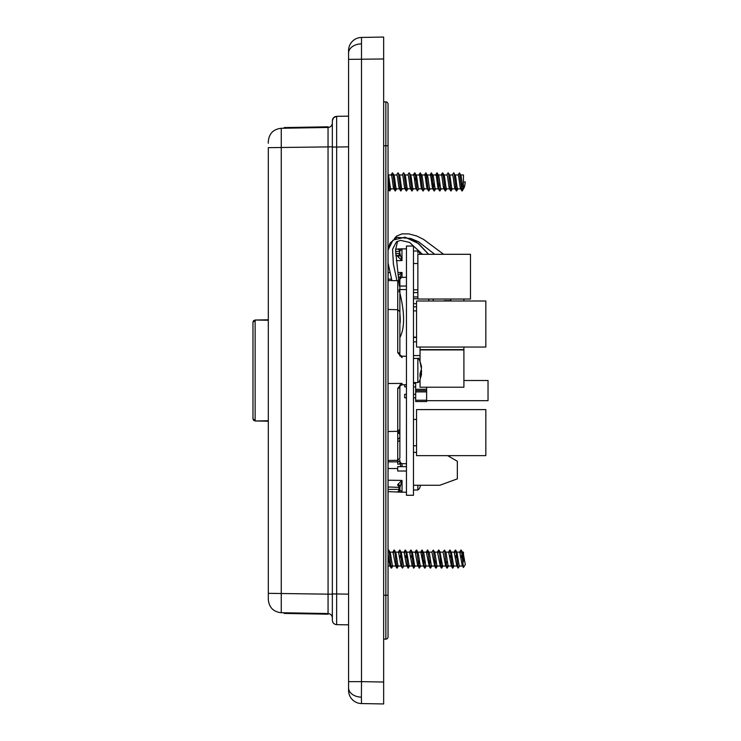 <?xml version="1.0" encoding="UTF-8"?>
<svg xmlns="http://www.w3.org/2000/svg" width="741" height="741" viewBox="0 0 741 741"><rect width="100%" height="100%" fill="white"/><g stroke="black" fill="none" stroke-linecap="round" stroke-linejoin="round"><path stroke-width="1.11" d="M420.934 366.656L421.509 366.582L420.027 361.803L421.509 368.953L420.027 373.742L420.027 377.16L421.509 374.103L420.045 373.918M421.509 366.897L421.499 366.536C419.721 359.987 418.508 357.282 417.859 358.44L413.478 358.44M406.457 394.314L404.706 394.314L404.706 397.824L406.457 397.824M383.653 37.05L361.497 37.439L361.497 681.637L348.576 681.637L348.576 687.843L348.576 50.592A13.153 13.153 0 0 1 361.497 37.439L383.653 37.05L383.653 58.974L383.653 50.203L383.653 58.974L348.576 59.363M361.404 697.142L361.497 703.561A13.153 13.153 0 0 1 348.576 690.408L348.576 687.843A13.153 9.3 180 0 0 361.404 697.142L361.497 681.637L383.653 682.026L383.653 690.797L383.653 58.974M463.347 188.872C462.412 189.307 461.495 174.543 460.559 174.969L463.468 174.969L463.347 188.872M457.827 175.145L459.457 172.912L460.763 175.145L460.059 176.052M388.043 188.872L388.877 187.945L389.673 182.971M388.043 188.307L388.414 188.872L388.043 188.307M388.256 174.969L391.192 174.969C392.128 174.543 393.045 189.307 393.98 188.872L390.942 188.872C390.016 189.307 389.09 174.543 388.154 174.969L388.043 175.024M391.693 176.052L392.304 172.912L392.925 174.005L395.083 190.937L393.777 188.705L395.249 182.971M393.832 174.969L396.768 174.969C397.695 174.543 398.621 189.307 399.547 188.872L396.509 188.872C395.583 189.307 394.657 174.543 393.73 174.969L393.23 176.052M392.619 172.912L393.73 174.969M396.555 175.145L397.871 172.912L398.491 174.005L400.659 190.937L399.547 188.872M402.131 175.145L403.437 172.912L404.067 174.005L406.225 190.937L404.91 188.705L402.085 188.872C401.15 189.307 400.223 174.543 399.297 174.969L402.335 174.969C403.261 174.543 404.188 189.307 405.114 188.872L405.614 187.797M398.186 172.912L399.501 175.145L398.797 176.052M407.698 175.145L409.013 172.912L409.634 174.005L411.792 190.937L410.486 188.705L407.652 188.872C406.716 189.307 405.799 174.543 404.864 174.969L407.902 174.969C408.837 174.543 409.754 189.307 410.69 188.872L411.19 187.797M403.762 172.912L405.068 175.145L404.364 176.052M416.155 188.872L413.219 188.872C412.292 189.307 411.366 174.543 410.431 174.969L413.469 174.969C414.404 174.543 415.33 189.307 416.257 188.872L416.757 187.797M409.328 172.912L410.644 175.145L409.94 176.052M413.969 176.052L414.58 172.912L415.201 174.005L417.368 190.937L416.257 188.872M421.722 188.872L418.785 188.872C417.859 189.307 416.933 174.543 416.007 174.969L419.045 174.969C419.971 174.543 420.897 189.307 421.824 188.872M414.895 172.912L416.21 175.145L414.738 180.878M427.298 188.872L424.361 188.872C423.426 189.307 422.5 174.543 421.573 174.969L424.612 174.969C425.538 174.543 426.464 189.307 427.4 188.872M419.536 176.052L420.147 172.912L421.777 175.145L420.304 180.878M432.864 188.872L429.928 188.872C429.002 189.307 428.076 174.543 427.14 174.969L430.178 174.969C431.114 174.543 432.04 189.307 432.966 188.872M425.112 176.052L425.723 172.912L427.344 175.145L425.88 180.878M432.818 174.969L435.754 174.969C436.681 174.543 437.607 189.307 438.533 188.872L435.495 188.872C434.569 189.307 433.642 174.543 432.716 174.969L431.447 180.878M430.678 176.052L431.29 172.912L432.716 174.969M438.385 174.969L441.321 174.969C442.247 174.543 443.174 189.307 444.109 188.872L441.071 188.872C440.135 189.307 439.209 174.543 438.283 174.969M441.821 176.052L442.433 172.912L443.053 174.005L445.211 190.937L443.905 188.705L445.369 182.971M443.952 174.969L446.888 174.969C447.823 174.543 448.74 189.307 449.676 188.872L446.638 188.872C445.712 189.307 444.785 174.543 443.85 174.969M446.684 175.145L447.999 172.912L448.62 174.005L450.778 190.937L449.472 188.705L450.945 182.971M449.528 174.969L452.464 174.969C453.39 174.543 454.316 189.307 455.243 188.872L452.205 188.872C451.278 189.307 450.352 174.543 449.426 174.969M452.251 175.145L453.566 172.912L454.187 174.005L456.354 190.937L455.039 188.705L456.512 182.971M455.094 174.969L458.031 174.969C458.957 174.543 459.883 189.307 460.809 188.872L457.781 188.872C456.845 189.307 455.919 174.543 454.993 174.969L454.492 176.052M453.881 172.912L454.993 174.969M459.457 172.912L461.921 190.937L460.606 188.705L461.282 187.945L462.078 182.971M400.047 187.797L400.816 182.971M433.466 187.797L434.235 182.971M437.783 176.052L437.014 180.878M438.533 188.872L439.802 182.971M388.043 262.842L388.043 250.097L392.999 240.103L405.105 237.185L418.137 243.391L428.52 254.302M463.468 561.752L462.504 552.304L461.041 558.047M462.301 552.128L463.468 552.128L463.468 556.408M388.043 554.083L389.803 565.494L390.146 566.031L390.646 564.985M389.896 552.128L392.934 552.128L395.713 566.031L392.674 566.031L392.332 565.494L390.479 553.555L389.896 552.128L389.405 553.221M401.187 566.031L398.25 566.031L397.908 565.494L396.046 553.555L395.462 552.128L394.972 553.221M395.462 552.128L398.501 552.128L400.937 565.494L401.289 566.031L401.789 564.985M406.753 566.031L403.817 566.031L403.475 565.494L401.242 552.304L399.779 558.047M401.029 552.128L404.067 552.128L406.513 565.494L408.282 568.078L408.893 564.929M412.329 566.031L409.384 566.031L409.041 565.494L406.809 552.304L405.346 558.047M406.605 552.128L409.643 552.128L412.079 565.494L413.849 568.078L414.46 564.929M417.896 566.031L414.96 566.031L414.608 565.494L412.385 552.304L410.912 558.047M412.172 552.128L415.21 552.128L417.646 565.494L419.425 568.078L420.036 564.929M417.85 552.128L420.777 552.128L423.565 566.031L420.527 566.031L420.184 565.494L418.322 553.555L416.637 550.072L419.11 568.097M418.498 564.985L419.267 560.103M423.417 552.128L426.353 552.128L429.132 566.031L426.094 566.031L425.751 565.494L423.898 553.555L422.203 550.072L424.482 567.513L424.991 568.078L425.603 564.929M422.815 553.221L422.055 558.047M423.565 566.031L424.834 560.103M428.983 552.128L431.92 552.128L434.708 566.031L431.67 566.031L431.318 565.494L429.465 553.555L427.779 550.072L430.058 567.513L430.558 568.078L431.169 564.929M429.132 566.031L430.41 560.103M434.559 552.128L437.486 552.128L440.274 566.031L437.236 566.031L436.894 565.494L435.032 553.555L434.448 552.128L433.957 553.221M434.708 566.031L435.977 560.103M445.841 566.031L442.803 566.031L442.46 565.494L440.024 552.128L443.053 552.128L445.647 565.865L446.888 561.752M445.591 552.128L448.629 552.128L451.408 566.031L448.37 566.031L448.027 565.494L446.175 553.555L445.591 552.128L445.1 553.221M456.882 566.031L453.946 566.031L453.603 565.494L451.371 552.304L449.898 558.047M451.158 552.128L454.196 552.128L456.789 565.865L458.095 568.097L459.726 565.846M462.541 566.031L459.513 566.031L459.17 565.494L456.938 552.304L455.474 558.047M456.725 552.128L459.763 552.128L462.208 565.494L463.468 567.513L465.292 564.605L463.468 554.472M412.932 564.985L413.469 561.752M440.274 566.031L441.321 561.752M451.408 566.031L451.917 564.985M388.238 272.484L389.747 272.484M398.176 272.493L402.039 272.493L399.881 277.514L399.881 286.054L399.881 281.061A2.195 1.899 0 0 0 398.973 279.524M402.039 277.023L399.881 279.162A2.195 2.14 -0 0 1 402.039 277.023L402.039 272.493L398.491 275.041M388.043 480.224L402.039 480.409L399.881 487.661L399.881 486.244M401.937 383.403L388.043 383.505L401.937 383.403L400.399 385.579L402.039 384.801L402.039 383.393L402.039 384.801L406.457 384.718M399.631 430.243L399.881 434.921A2.195 1.899 -0 0 0 397.732 433.022L397.732 432.429A2.195 2.195 0 0 1 399.881 434.624A2.195 2.195 0 0 0 397.732 432.429L397.741 431.299L388.043 431.531M413.478 296.965L417.859 296.965M413.478 292.584L417.859 292.584M413.478 303.717L416.544 303.717M406.457 370.5L406.457 246.04L413.478 246.04L413.478 495.275L406.457 495.275L406.457 370.5M413.478 386.858L415.673 386.858M413.478 383.347L415.673 383.347M413.478 397.824L415.673 397.824M413.478 394.314L415.673 394.314M406.457 466.626L397.685 466.626L397.685 471.017L406.457 471.017M404.706 384.755L404.706 386.858L406.457 386.858M399.881 306.441L399.881 313.517C400.353 318.361 400.353 321.798 399.881 323.836M388.043 309.469L397.732 309.701L399.881 311.665L399.881 354.587A2.195 1.954 180 0 0 397.732 352.642L397.732 280.7L399.881 282.886L399.881 296.122M399.881 328.587L399.881 356.023L399.881 323.002L399.881 354.587L401.937 357.597L397.732 352.642M420.054 379.698L420.054 387.21L463.912 387.21L463.912 349.613L420.054 349.613L420.054 347.038M463.912 349.613L463.912 347.038M420.054 361.302L420.054 349.928L463.912 349.928M470.489 266.204L470.489 299.04L417.859 299.04L417.859 254.302L470.489 254.302L470.489 266.204M485.837 444.933L485.837 455.641L416.544 455.641L416.544 409.597L485.837 409.597L485.837 444.933M485.837 342.574L485.837 347.038L416.544 347.038L416.544 300.994L485.837 300.994L485.837 342.574M450.75 299.04L450.75 300.679L444.174 300.679M284.192 612.77L284.173 613.428L328.022 614.196L328.068 607.861L328.041 613.539L281.247 612.724L281.247 128.276L328.041 127.461L328.022 126.804L284.173 127.572L284.192 128.23L281.247 128.276C273.373 129.166 269.066 133.547 268.316 141.438L268.316 143.254M332.348 617.92L332.348 617.92C332.098 615.289 330.662 613.835 328.041 613.539L281.247 612.724C273.373 611.834 269.066 607.453 268.316 599.562L268.316 558.64M268.316 421.203L255.126 420.971L253.598 420.314L255.126 420.971L268.316 420.758M268.316 320.242L255.126 320.029L253.598 320.686L255.126 320.029L268.316 319.797M252.968 418.776L252.968 322.224L252.968 418.776L253.598 420.314L252.968 418.776L255.126 420.536L255.126 320.464L252.968 322.224L253.515 320.77L252.968 322.224M463.912 380.504L488.032 380.504L488.032 400.668L426.631 400.668M426.631 387.21L426.631 401.548L415.673 401.548L415.673 400.233L426.631 400.233M433.216 300.994L433.216 299.04M421.509 374.418L421.499 374.464C418.813 384.357 419.119 381.383 417.859 382.56L417.859 358.44M421.073 373.872L421.509 372.047L420.925 372.028M421.49 370.528L421.509 372.047M415.673 382.56L415.673 389.266L426.631 389.266M426.631 391.906L415.673 391.906L415.673 389.266M415.673 390.581L426.631 390.581M415.673 391.906L415.673 400.233M428.826 300.994L428.826 299.04M463.912 300.994L463.912 299.04M413.478 485.272L439.793 485.272L457.336 478.881L457.336 461.235L447.638 455.641M399.881 412.015L399.881 384.977L399.881 429.335L397.732 431.299L397.732 388.358A2.195 1.954 -0 0 0 399.881 386.413L400.399 385.57M399.881 486.152A2.195 1.686 180 0 0 397.75 484.466L402.039 480.409L402.039 492.228L399.881 489.857L399.881 487.402L399.881 489.857A2.195 2.195 180 0 1 397.732 492.043L388.043 491.616M399.881 254.756L399.881 253.366A2.195 2.195 0 0 1 397.88 255.552M399.881 253.339L402.039 260.591L397.75 256.534L397.732 255.534L395.787 255.664L397.806 255.552A2.195 1.815 87 0 1 397.732 255.552M417.859 298.771L413.478 298.771M416.544 452.38L413.478 452.38M398.704 276.875A2.195 0.713 0 0 1 399.881 277.514M406.457 356.282L402.039 356.199L402.039 357.607L402.039 356.199L400.399 355.43M397.732 388.358L401.807 383.403M399.881 306.079L399.881 301.318M399.881 282.886L399.881 311.933M399.881 463.394L399.881 459.939A2.195 1.899 180 0 1 397.732 461.838L397.732 460.3L399.881 458.114L399.881 384.977L399.881 438.839M397.732 439.57L399.881 437.375L399.881 434.921M399.881 430.243L399.881 417.998M399.881 322.52L399.881 311.164M397.732 440.738L397.732 441.414A2.195 1.732 0 0 0 399.881 439.682M400.9 466.45L399.881 463.486A2.195 0.713 180 0 1 397.75 464.199L397.732 461.838L388.043 461.875M397.732 485.466L397.75 484.466M399.881 487.402L398.945 487.356A2.195 1.26 -88 0 0 397.769 485.207A2.195 1.26 -88 0 0 397.732 485.207L397.769 485.207A2.195 2.195 0 0 1 399.881 487.402A2.195 2.195 -0 0 0 397.806 485.216M398.945 489.421A2.195 1.26 90 0 1 397.732 491.607A2.195 2.195 180 0 0 399.881 489.421L398.945 489.375A2.195 1.26 90 0 1 398.945 489.421M401.937 492.228L397.732 492.043M401.807 492.237L406.457 492.163M406.457 463.727L401.502 463.634L399.881 461.838A2.195 2.14 180 0 0 402.039 463.977L402.039 466.626M401.502 463.634L402.039 463.977M401.807 248.763L399.881 251.143A2.195 2.195 180 0 0 397.732 248.957L406.457 248.837M401.937 248.772L402.039 260.591L396.37 260.665M395.564 249.198L397.732 249.152A2.195 2.195 180 0 1 399.881 251.347L399.51 251.375A2.195 1.815 -91 0 0 397.732 249.152L397.732 248.957M395.638 253.598L399.51 253.394A2.195 1.815 87 0 1 397.806 255.552A2.195 2.195 0 0 0 399.881 253.366L399.51 251.375L395.555 251.449M399.881 254.848A2.195 1.686 180 0 1 397.75 256.534M463.468 181.925L465.292 181.925C464.69 186.936 464.088 188.705 463.468 187.223L464.135 187.714L463.468 188.835M397.685 468.507L388.238 468.516M388.043 271.484L388.043 274.031M388.043 278.181L388.173 277.616M388.182 273.679L388.043 275.189M388.043 275.819L388.182 275.198M388.043 269.752L388.043 269.122L388.173 269.687M388.182 270.048L388.043 269.122M388.182 467.376L388.043 468.886M388.043 469.516L388.182 468.886M388.043 463.449L388.043 462.819L388.173 463.384M388.182 463.746L388.043 462.819M388.043 465.181L388.043 467.728M388.043 471.878L388.173 471.313M388.479 550.063L388.043 551.943L388.479 550.063L389.21 551.813L391.072 567.513L391.572 568.078L392.184 564.929M393.434 553.166L394.045 550.063L394.777 551.813L396.833 568.097L397.76 564.929M399.001 553.166L399.612 550.063L400.353 551.813L402.4 568.097L404.03 565.846M404.577 553.166L405.188 550.063L405.92 551.813L407.967 568.097M410.144 553.166L410.755 550.063L411.487 551.813L413.543 568.097M415.71 553.166L416.637 550.072M421.286 553.166L422.203 550.072M426.853 553.166L427.779 550.072M431.725 552.286L433.346 550.072L435.625 567.513L436.134 568.078L436.745 564.929M437.987 553.166L438.607 550.063L439.339 551.813L441.386 568.097L442.312 564.929M442.868 552.286L444.489 550.072L446.767 567.513L447.268 568.078L447.879 564.929M449.129 553.166L449.741 550.063L450.472 551.813L452.529 568.097L453.455 564.929M454.696 553.166L455.307 550.063L456.048 551.813L458.095 568.097M460.272 553.166L460.883 550.063L461.615 551.813L463.468 567.513M388.043 179.387L389.516 190.937L390.442 187.797M395.083 190.937L396.009 187.797M400.659 190.937L401.585 187.797M406.225 190.937L407.152 187.797M411.792 190.937L412.718 187.797M417.368 190.937L418.989 188.705M420.471 172.912L422.629 189.844L423.25 190.937L423.861 187.797M426.038 172.912L428.196 189.844L428.817 190.937L429.428 187.797M431.605 172.912L433.772 189.844L434.393 190.937L435.004 187.797M436.245 176.052L437.171 172.912L439.339 189.844L439.959 190.937L440.571 187.797M445.211 190.937L446.138 187.797M450.778 190.937L451.704 187.797M456.354 190.937L457.28 187.797M461.921 190.937L462.847 187.797M388.043 145.745L385.848 145.745L385.848 101.888A2.195 2.195 0 0 1 388.043 104.083L388.043 595.255L385.848 595.255L385.848 639.113A2.195 2.195 0 0 0 388.043 636.917L388.043 595.255L388.043 636.917A2.195 2.195 0 0 1 385.848 639.113L383.653 639.113M383.653 101.888L385.848 101.888A2.195 2.195 0 0 1 388.043 104.083M383.653 682.026L383.653 703.95L361.497 703.561M333.617 117.652L336.655 116.346L348.576 116.142L336.655 116.346L336.627 125.34L336.655 147.042L348.576 146.838M333.607 117.662L332.348 120.737L332.348 620.263C332.598 622.894 334.034 624.357 336.655 624.654L348.576 624.858L336.655 624.654L336.627 615.66L336.655 593.958L348.576 594.162M332.348 120.737C332.598 118.106 334.034 116.643 336.655 116.346M332.348 147.042L336.655 147.042L336.655 593.958L332.348 593.958L332.348 610.964L332.348 594.152L328.041 594.152L328.068 607.861L328.041 127.461C330.662 127.165 332.098 125.711 332.348 123.08L332.348 130.036L332.348 123.08M332.348 130.036L332.348 146.848L268.316 147.663L268.316 593.337L328.041 594.152M268.316 182.36L268.316 147.663M417.859 252.959L417.859 250.995L413.478 250.995M361.404 43.858A13.153 9.3 180 0 0 348.576 53.157M388.043 489.384L398.945 489.375L398.945 487.356L388.043 486.985M399.881 433.346A2.195 1.547 -0 0 0 397.741 431.79M420.666 485.272L419.378 488.662L417.859 490.005L417.859 485.272M388.043 460.476L397.732 460.3L397.732 431.299M391.47 279.135L388.043 279.125M383.653 595.255L385.848 595.255L385.848 145.745L383.653 145.745M420.221 254.302L419.239 252.107L417.859 250.995M422.453 254.302L409.588 242.418L400.631 240.399L396.444 241.816L392.582 249.208L393.388 264.065L396.944 280.682M391.906 280.598L388.043 262.879M388.043 249.189L390.146 242.955L396.944 237.361L410.727 238.454L418.665 243.678L428.613 254.302M388.043 566.031L390.146 566.031M406.457 277.273L401.502 277.366M443.627 254.302L423.565 239.389L416.794 236.027L409.06 233.924L401.983 233.869L396.648 236.083L394.379 238.537M434.717 254.302L418.646 241.825L411.06 238.602M399.881 289.564L406.457 289.564M413.478 341.842L416.544 341.842M413.478 355.56L420.054 355.56M413.478 289.833L417.859 289.833M413.478 445.776L416.544 445.776M413.478 337.174L416.544 337.174M399.881 292.973C404.808 313.332 404.808 328.18 399.881 337.544M421.583 367.073L421.073 367.128M421.583 373.927L420.027 373.742M413.478 310.859L416.544 310.859M413.478 419.462L416.544 419.462M413.478 263.518L417.859 263.518M417.859 490.005L413.478 490.005M417.859 382.56L413.478 382.56M413.478 306.82L416.544 306.82M419.156 381.578L420.054 381.578M419.462 359.95L420.054 359.95M413.478 337.461L416.544 337.461M399.881 286.054L406.457 286.054M397.611 241.168L395.546 250.106L399.353 286.054M399.242 289.564L399.019 291.787M397.732 280.7L388.043 280.524M462.504 552.304L461.189 550.072M456.938 552.304L455.622 550.072M454.15 565.846L452.834 568.078M451.371 552.304L450.056 550.072M448.583 565.846L447.268 568.078M445.795 552.304L444.489 550.072M443.016 565.846L441.701 568.078M440.228 552.304L438.913 550.072M437.44 565.846L436.134 568.078M434.661 552.304L433.346 550.072M431.873 565.846L430.558 568.078M426.307 565.846L424.991 568.078M420.74 565.846L419.425 568.078M415.164 565.846L413.849 568.078M412.385 552.304L411.07 550.072M409.597 565.846L408.282 568.078M406.809 552.304L405.494 550.072M401.242 552.304L399.927 550.072M398.454 565.846L397.139 568.078M395.675 552.304L394.36 550.072M392.887 565.846L391.572 568.078M390.099 552.304L388.793 550.072M391.257 568.097L389.951 565.865M394.045 550.063L392.739 552.286M396.833 568.097L395.527 565.865M399.612 550.063L398.306 552.286M402.4 568.097L401.094 565.865M405.188 550.063L403.873 552.286M410.755 550.063L409.449 552.286M416.322 550.063L415.016 552.286M421.898 550.063L420.582 552.286M424.676 568.097L423.37 565.865M427.464 550.063L426.158 552.286M430.252 568.097L428.937 565.865M435.819 568.097L434.513 565.865M438.607 550.063L437.292 552.286M441.386 568.097L440.08 565.865M446.953 568.097L445.647 565.865M449.741 550.063L448.435 552.286M452.529 568.097L451.223 565.865M455.307 550.063L454.001 552.286M460.883 550.063L459.577 552.286M457.984 188.705L456.669 190.937M452.408 188.705L451.102 190.937M449.63 175.145L448.314 172.912M446.842 188.705L445.526 190.937M444.054 175.145L442.748 172.912M441.275 188.705L439.959 190.937M438.487 175.145L437.171 172.912M435.699 188.705L434.393 190.937M430.132 188.705L428.817 190.937M424.565 188.705L423.25 190.937M413.422 188.705L412.116 190.937M407.856 188.705L406.54 190.937M402.289 188.705L400.974 190.937M396.713 188.705L395.407 190.937M391.146 188.705L389.831 190.937M462.236 190.937L463.449 188.872M389.516 190.937L388.201 188.705M392.304 172.912L390.989 175.145M414.58 172.912L413.265 175.145M420.147 172.912L418.841 175.145M422.935 190.937L421.62 188.705M425.723 172.912L424.408 175.145M428.502 190.937L427.196 188.705M431.29 172.912L429.975 175.145M434.078 190.937L432.763 188.705M436.857 172.912L435.551 175.145M439.645 190.937L438.329 188.705M442.433 172.912L441.117 175.145"/></g></svg>
